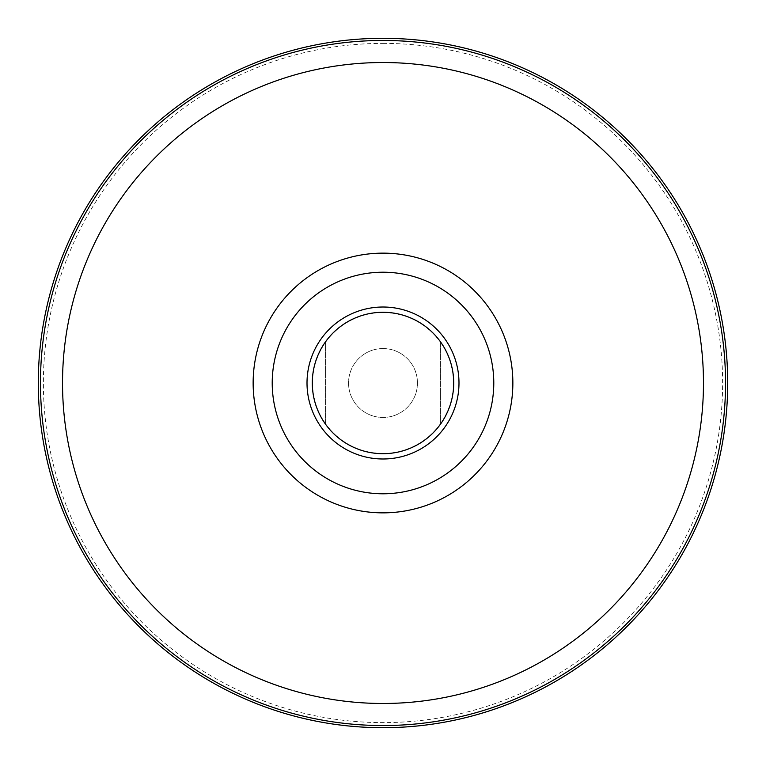 <?xml version="1.0" encoding="UTF-8"?>
<svg xmlns="http://www.w3.org/2000/svg" width="766" height="766" viewBox="0 0 766 766"><rect width="100%" height="100%" fill="white"/><g stroke="black" fill="none" stroke-linecap="round" stroke-linejoin="round"><path stroke-width="0.57" stroke-dasharray="3.83 2.87" d="M383 348.549A34.451 34.451 0 0 1 412.836 400.225A34.451 34.451 0 0 1 353.164 400.225A34.451 34.451 0 0 1 383 348.549A34.451 34.451 0 0 1 412.836 400.225A34.451 34.451 0 0 1 353.164 400.225A34.451 34.451 0 0 1 383 348.549M383 38.386A344.614 344.614 0 0 1 681.443 555.302A344.614 344.614 0 0 1 84.557 555.302A344.614 344.614 0 0 1 383 38.386A344.614 344.614 0 0 1 681.443 555.302A344.614 344.614 0 0 1 84.557 555.302A344.614 344.614 0 0 1 383 38.386M383 38.3A344.7 344.7 0 0 1 681.52 555.35A344.7 344.7 0 0 1 84.48 555.35A344.7 344.7 0 0 1 383 38.3M383 43.384A339.616 339.616 0 0 1 677.115 552.813A339.616 339.616 0 0 1 88.885 552.813A339.616 339.616 0 0 1 383 43.384M383 312.289A70.711 70.711 0 0 1 444.232 418.351A70.711 70.711 0 0 1 321.768 418.351A70.711 70.711 0 0 1 383 312.289M325.55 341.78A70.711 70.711 0 0 0 325.55 424.22L325.55 341.78L325.55 424.22M440.45 424.22A70.711 70.711 0 0 0 440.45 341.78L440.45 424.22L440.45 341.78M383 312.538A70.462 70.462 0 0 1 444.021 418.236A70.462 70.462 0 0 1 321.979 418.236A70.462 70.462 0 0 1 383 312.538"/><path stroke-width="1.15" d="M383 272.217A110.783 110.783 0 0 1 478.942 438.391A110.783 110.783 0 0 1 287.059 438.391A110.783 110.783 0 0 1 383 272.217M383 38.3A344.7 344.7 0 0 1 681.52 555.35A344.7 344.7 0 0 1 84.48 555.35A344.7 344.7 0 0 1 383 38.3M383 312.289A70.711 70.711 0 0 1 444.232 418.351A70.711 70.711 0 0 1 321.768 418.351A70.711 70.711 0 0 1 383 312.289M325.55 424.22A70.711 70.711 0 0 1 325.55 341.78M440.45 341.78A70.711 70.711 0 0 1 440.45 424.22M383 307.013A75.987 75.987 0 0 1 448.809 420.994A75.987 75.987 0 0 1 317.191 420.994A75.987 75.987 0 0 1 383 307.013M383 253.144A129.856 129.856 0 0 1 495.458 447.928A129.856 129.856 0 0 1 270.542 447.928A129.856 129.856 0 0 1 383 253.144M383 62.525A320.475 320.475 0 0 1 660.541 543.238A320.475 320.475 0 0 1 105.459 543.238A320.475 320.475 0 0 1 383 62.525M383 40.474A342.526 342.526 0 0 1 679.643 554.268A342.526 342.526 0 0 1 86.357 554.268A342.526 342.526 0 0 1 383 40.474"/></g></svg>
